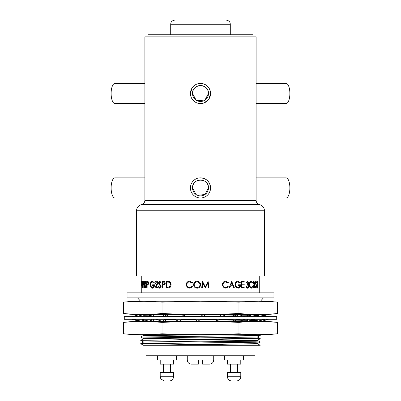<?xml version="1.0" encoding="UTF-8"?>
<svg xmlns="http://www.w3.org/2000/svg" width="401" height="401" viewBox="0 0 401 401"><rect width="100%" height="100%" fill="white"/><g stroke="black" fill="none" stroke-linecap="round" stroke-linejoin="round"><path stroke-width="0.6" d="M173.643 359.968L173.643 364.163L160.215 364.163L160.215 359.968M173.643 372.559L160.215 372.559L160.215 376.755L173.643 376.755L173.643 372.559M166.926 380.95L169.448 380.95L166.926 380.95M176.37 355.772L176.37 359.968L157.488 359.968L157.488 355.772M240.785 359.968L240.785 364.163L227.357 364.163L227.357 359.968M240.785 372.559L227.357 372.559L227.357 376.755L240.785 376.755L240.785 372.559M234.074 380.95L231.552 380.95L234.074 380.95M243.512 355.772L243.512 359.968L224.63 359.968L224.63 355.772M200.5 20.05L226.099 20.05L200.5 20.05M187.282 355.772L187.282 359.968L202.6 359.968L202.6 364.163L209.522 364.163L202.6 363.963M203.558 100.851L196.074 100.125L192.525 93.488C192.034 83.202 208.966 83.202 208.475 93.488L204.931 100.115M208.475 93.488A7.975 7.975 0 0 1 200.5 101.463A7.975 7.975 0 0 1 192.525 93.488A7.975 7.975 0 0 1 200.5 85.513A7.975 7.975 0 0 1 208.475 93.488M200.5 83.418C206.62 84.015 209.979 87.373 210.57 93.488A10.07 10.07 0 0 1 200.5 103.558A10.07 10.07 0 0 1 190.43 93.488A10.07 10.07 0 0 1 200.5 83.418A10.07 10.07 0 0 1 210.57 93.488L208.871 99.087L204.365 102.791M190.43 93.488L192.129 87.889M256.104 103.558L286.098 103.558A10.07 3.774 -90 0 0 289.873 93.488A10.07 3.774 -90 0 0 286.098 83.418L256.104 83.418M144.896 83.418L114.902 83.418A10.07 3.774 90 0 0 111.127 93.488A10.07 3.774 90 0 0 114.902 103.558L144.896 103.558M196.074 194.545L192.525 187.909C192.034 177.628 208.966 177.623 208.475 187.909L204.931 194.54L197.452 195.277M208.475 187.909A7.975 7.975 0 0 1 200.5 195.883A7.975 7.975 0 0 1 192.525 187.909A7.975 7.975 0 0 1 200.5 179.939A7.975 7.975 0 0 1 208.475 187.909M200.5 177.838C206.62 178.435 209.979 181.793 210.57 187.909A10.07 10.07 0 0 1 200.5 197.984A10.07 10.07 0 0 1 190.43 187.909A10.07 10.07 0 0 1 200.5 177.838A10.07 10.07 0 0 1 210.57 187.909L209.803 191.768M190.43 187.909L190.62 185.944M256.104 197.984L286.098 197.984A10.07 3.774 -90 0 0 289.873 187.909A10.07 3.774 -90 0 0 286.098 177.838L256.104 177.838M144.896 177.838L114.902 177.838A10.07 3.774 90 0 0 111.127 187.909A10.07 3.774 90 0 0 114.902 197.984L144.896 197.984M148.044 36.837L148.044 34.737L252.956 34.737L252.956 36.837M144.896 200.5L144.896 36.837L256.104 36.837L256.104 200.5L144.896 200.5C144.46 203.893 142.134 204.465 142.335 204.365L259.462 204.61C262.595 205.477 264.274 207.533 264.495 210.781L136.505 210.781L136.505 276.038L264.495 276.038L264.495 210.781M257.242 288.199L257.873 282.048L257.076 282.048L257.076 281.362L258.099 281.362L257.041 288.199L257.668 282.048M257.076 282.048L257.076 281.362M256.535 282.73L256.114 281.878L255.783 282.72L256.73 286.394L255.928 288.199L255.221 286.74L255.622 286.404L256.124 287.512L256.545 286.384L255.377 282.75L255.938 281.191L256.7 282.319L256.334 282.73L255.918 281.878M255.928 287.512L256.344 286.384M254.064 284.088L254.951 281.362L254.254 284.088L253.512 281.362L253.016 281.362L253.923 284.63L252.981 288.028L253.923 284.63M254.951 281.362L255.211 281.362L254.394 284.63L255.242 288.028L254.79 288.028L254.064 285.166M252.55 282.986L251.367 281.878C250.44 281.998 249.918 282.941 249.803 284.7C249.923 286.474 250.45 287.412 251.387 287.512L252.55 286.404L252.795 286.8L251.387 288.199L249.943 287.031L249.472 284.655C249.612 282.499 250.249 281.342 251.387 281.191L252.795 282.585L252.364 282.986L251.186 281.878M251.206 287.512L252.55 286.404M251.387 288.199L249.763 287.031L249.302 284.655C249.437 282.499 250.074 281.342 251.201 281.191L251.387 281.191M246.264 286.234L246.64 286.234L246.966 287.151L247.648 287.512L248.65 286.103L247.432 284.695L247.432 284.013L248.45 282.921L247.653 281.878L246.8 282.9L246.264 282.9L247.482 281.191L248.795 282.926L248.344 284.294L248.991 286.048C248.906 287.402 248.455 288.118 247.638 288.199L247.472 288.199C246.715 288.134 246.259 287.477 246.104 286.234L246.264 286.234C246.42 287.477 246.876 288.134 247.638 288.199M247.477 287.512L248.475 286.103L247.262 284.695L247.262 284.013L248.279 282.921L247.487 281.878M244.044 282.048L242.009 282.048L242.009 284.098L244.044 284.098M244.044 284.78L242.009 284.78L242.009 287.342L244.044 287.342M241.437 288.028L241.582 281.362L241.437 288.028M239.888 282.986L237.988 281.878C236.605 282.008 235.823 282.936 235.643 284.665C235.858 286.469 236.69 287.417 238.134 287.512C239.227 287.487 239.893 286.805 240.144 285.462L238.47 285.462L238.47 284.78L240.585 284.78C240.535 286.91 239.703 288.053 238.094 288.199L235.818 286.936L235.161 284.69C235.342 282.52 236.289 281.352 238.004 281.191L240.269 282.499L239.748 282.986L237.853 281.878M238.004 287.512C239.086 287.487 239.753 286.805 240.004 285.462M238.47 285.462L238.47 284.78M238.094 288.199L235.693 286.936L235.036 284.69C235.217 282.52 236.164 281.352 237.868 281.191L238.004 281.191M229.091 288.028L231.713 281.362L234.465 288.028L233.928 288.028L233.111 285.893L230.54 285.893L229.663 288.028L229.091 288.028L231.823 281.362M233.928 288.028L232.991 285.893L230.54 285.893M227.873 282.986L225.703 281.878C224.069 281.998 223.167 282.941 222.996 284.7C223.172 286.474 224.089 287.412 225.738 287.512L227.873 286.404L228.339 286.8L225.743 288.199L223.222 287.031L222.44 284.655C222.645 282.499 223.743 281.342 225.733 281.191L228.339 282.585L227.778 282.986L225.613 281.878M225.648 287.512L227.873 286.404M225.743 288.199L223.141 287.031L222.36 284.655C222.565 282.499 223.663 281.342 225.648 281.191L225.733 281.191M208.099 281.362L209.061 288.028L208.465 288.028L207.833 283.231L205.297 288.028L202.871 283.221L202.239 288.028L201.638 288.028L202.51 281.362L205.362 286.83L208.099 281.362L205.342 286.83M208.465 288.028L207.808 283.231M200.5 285.592L200.5 285.597C199.969 287.236 198.841 288.103 197.117 288.199L197.117 288.199C194.966 288.013 193.798 286.855 193.598 284.725C193.773 282.585 194.926 281.407 197.051 281.191L197.066 281.191C198.811 281.266 199.954 282.129 200.5 283.783L200.5 285.597L197.107 288.199M141.538 285.001L141.779 281.362L141.748 292.825M142.16 281.362L142.791 284.78C142.746 286.926 142.566 288.008 142.25 288.028L141.809 288.028L141.809 281.362L142.16 281.362M143.723 281.462L143.147 281.362L143.723 281.462L144.064 283.151L143.708 284.84L142.987 284.951L143.192 288.028L143.192 284.951M144.876 281.362L145.593 281.602L146.34 284.78C146.27 286.926 145.864 288.008 145.112 288.028L144.26 288.028L144.26 281.362L144.876 281.362M147.433 281.362L148.099 281.462L148.691 283.151L148.079 284.84L147.142 284.951L147.132 288.028L146.696 288.028L146.696 281.362L148.099 281.462M150.616 284.665C150.736 286.469 151.322 287.417 152.375 287.512C153.212 287.487 153.743 286.805 153.964 285.462L152.626 285.462L152.626 284.78L154.335 284.78C154.26 286.91 153.598 288.053 152.345 288.199L150.736 286.936L150.3 284.69C150.385 282.52 151.047 281.352 152.275 281.191L154.235 282.499L153.753 282.986L152.265 281.878C151.267 282.008 150.716 282.936 150.616 284.665L150.796 284.665C150.916 286.469 151.498 287.417 152.55 287.512M152.435 281.878C151.443 282.008 150.896 282.936 150.796 284.665M153.964 285.462L152.796 285.462M154.335 284.78L154.495 284.78C154.425 286.91 153.763 288.053 152.52 288.199L152.345 288.199M156.395 281.191C157.227 281.286 157.678 281.943 157.763 283.171L155.733 287.342L157.824 287.342L157.824 288.028L154.816 288.028L157.352 283.226L156.375 281.878L155.362 283.412L154.981 283.412C155.042 282.058 155.518 281.317 156.395 281.191L156.555 281.191C157.377 281.286 157.834 281.943 157.914 283.171L155.894 287.342M157.824 287.342L157.824 288.028M156.53 281.878L155.362 283.412M158.575 286.404L159.618 287.512L160.57 286.384L158.741 283.763L158.475 282.75L159.648 281.191L160.951 282.319L160.55 282.73L159.603 281.878L158.901 282.72L161.017 286.394L159.618 288.199L158.179 286.74L158.721 286.404L159.763 287.512M159.648 281.191L161.092 282.319L160.55 282.73M159.748 281.878L159.047 282.72L161.157 286.394L159.618 288.199M164.365 281.462L163.047 281.362L164.365 281.462L165.377 283.151L164.325 284.84L162.5 284.951L162.636 288.028L162.636 284.951M167.588 281.362L169.362 281.602C170.51 282.204 171.087 283.266 171.082 284.78C170.961 286.926 169.999 288.008 168.189 288.028L166.365 288.028L166.365 281.362L167.588 281.362M186.766 284.7C186.941 286.474 187.919 287.412 189.698 287.512L192.054 286.404L192.575 286.8L189.703 288.199L187.006 287.031L186.179 284.655C186.38 282.499 187.553 281.342 189.693 281.191L192.605 282.585L192.054 282.986L189.658 281.878C187.899 281.998 186.936 282.941 186.766 284.7L186.811 284.7C186.991 286.474 187.964 287.412 189.738 287.512M189.698 281.878C187.944 281.998 186.986 282.941 186.811 284.7M192.054 286.404L192.605 286.8L189.703 288.199M200.5 292.825L273.938 292.825L273.938 297.858L127.062 297.858L127.062 292.825L200.5 292.825M258.194 301.216L238.961 302.118L200.5 301.216L258.194 301.216L277.427 302.118L267.121 301.216L240.465 301.216M255.056 345.281L255.056 355.772L145.944 355.772L145.944 345.281L259.718 345.281L143.453 345.281L140.701 343.687L260.184 345.281L257.407 343.677L144.139 345.281M202.6 362.454L202.6 361.802M200.5 341.186L255.572 341.807L260.299 342.023L255.572 342.233L140.706 343.677L143.593 342.028L140.701 340.354L143.593 338.68L257.417 340.354L143.593 342.013M260.46 314.539L277.427 313.637L267.121 314.539L203.272 314.564M203.332 314.564L221.683 314.73M222.395 314.74L238.064 314.9M239.678 314.92L250.861 315.071M253.422 315.116L258.835 315.256M258.73 315.492L255.191 315.592M250.339 315.687L242.42 315.793M236.961 315.858L225.232 315.978M219.918 316.033L205.262 316.163M200.5 316.204L185.588 316.339M181.668 316.374L168.164 316.509L167.057 314.539L164.555 316.635M162.074 316.579L157.097 316.635M226.204 319.301L220.124 319.361M215.312 319.407L200.35 319.537M195.508 319.577L181.347 319.707M175.337 319.767L164.265 319.883M157.994 319.958L150.826 320.053M145.147 320.163L142.355 320.249M221.903 334.72L255.572 335.146L260.299 335.361L255.572 335.572L140.706 337.03L260.294 338.7L140.706 340.349M238.961 302.118L238.961 313.637L200.5 314.539L142.806 314.539L162.039 313.637L200.5 314.539L184.49 314.69M184.184 314.695L167.247 314.875M166.631 314.88L153.207 315.056M151.758 315.086L143.753 315.331M205.362 316.249L219.437 316.384M226.324 316.454L236.139 316.564M200.5 319.537L215.462 319.677M218.981 319.712L233.076 319.863M236.505 319.903L247.452 320.048M250.946 320.113L257.186 320.324M257.206 320.414L249.703 320.65M247.713 320.685L234.645 320.86M233.648 320.87L217.081 321.046M216.38 321.056L197.939 321.226M197.492 321.231L180.129 321.396M180.129 334.72L143.593 335.366L200.5 336.193M259.201 334.72L260.294 335.351L257.407 337.03L143.593 338.68M137.553 297.858L140.54 301.216L142.806 301.216L133.879 301.216L123.573 302.118L123.573 313.637L142.806 314.539L140.54 314.539L142.651 314.835M141.568 281.362L141.759 288.028M141.954 281.362L142.45 281.602M142.24 281.602L142.791 284.78M142.586 284.78C142.54 286.926 142.36 288.008 142.044 288.028L142.25 288.028M142.21 287.171L142.475 284.78L142.19 282.234L141.869 282.048L141.869 287.342L142.21 287.171M142.079 282.098L142.079 287.317M143.518 281.462L144.064 283.151M143.864 283.151L143.708 284.84M142.987 288.028L142.856 281.362L143.352 281.362M143.257 284.284L143.698 283.156L143.267 282.048L142.987 282.048L142.987 284.269L143.458 284.284L142.987 284.269M143.267 282.048L143.192 284.269M144.681 281.362L145.593 281.602M145.398 281.602L146.34 284.78M146.149 284.78C146.079 286.926 145.668 288.008 144.916 288.028L145.112 288.028M145.332 287.171L145.919 284.78L145.277 282.234L144.44 282.048L144.44 287.342L145.332 287.171M144.641 282.048L144.686 287.342M147.914 281.462L148.691 283.151M148.505 283.151L148.079 284.84M147.889 284.84L146.941 284.951L146.941 288.028M147.443 284.284L148.225 283.156L147.463 282.048L146.941 282.048L146.941 284.269L147.628 284.284L146.941 284.269M147.463 282.048L147.132 282.048L147.132 284.269M152.275 281.191L154.235 282.499M154.069 282.499L153.753 282.986M164.235 281.462L165.377 283.151M165.252 283.151L164.325 284.84M164.194 284.84L163.001 284.951M162.5 288.028L162.044 288.028L162.044 281.362L163.182 281.362M163.402 284.284L164.776 283.156L163.443 282.048L162.5 282.048L162.5 284.269L163.538 284.284L162.5 284.269M163.443 282.048L162.636 282.048L162.636 284.269M167.473 281.362L169.362 281.602M169.252 281.602C170.405 282.204 170.981 283.261 170.976 284.78L171.082 284.78M170.976 284.78C170.856 286.926 169.889 288.008 168.074 288.028L168.189 288.028M169.087 287.171L170.46 284.78C170.45 283.512 169.949 282.665 168.956 282.234L166.856 282.048L166.856 287.342L169.087 287.171M167.242 282.048L166.976 282.048L166.976 287.342L167.488 287.342M189.693 281.191L192.605 282.585M192.575 282.585L192.054 282.986M197.051 281.191L200.5 283.783M197.081 287.512C198.856 287.387 199.833 286.444 200.009 284.69C199.823 282.956 198.846 282.018 197.081 281.878C195.322 282.033 194.36 282.986 194.189 284.72C194.37 286.444 195.337 287.377 197.081 287.512C195.357 287.377 194.395 286.449 194.214 284.72L194.189 284.72M197.097 281.878C195.342 282.033 194.38 282.981 194.214 284.72M205.297 288.028L202.881 283.221M201.638 288.028L202.52 281.362M232.846 285.206L231.853 282.665L230.821 285.206L232.846 285.206M231.743 282.665L232.73 285.206L230.821 285.206M241.582 281.362L244.199 281.362L244.199 282.048L242.009 282.048M242.009 284.78L244.199 284.78L244.199 284.098L242.009 284.098M241.582 288.028L244.199 288.028L244.199 287.342L242.009 287.342M246.43 282.9L247.648 281.191M254.981 288.028L254.254 285.166L253.472 288.028L253.166 288.028M254.114 284.63L253.206 281.362M256.545 286.384L256.269 285.733M256.47 285.733L255.507 283.763M255.703 283.763L255.377 282.75M255.572 282.75L256.139 281.191M256.124 288.199L255.221 286.74M255.417 286.74L255.622 286.404M198.4 359.968L198.4 364.163L191.477 364.163C188.124 363.697 187.643 361.642 187.653 361.692L187.282 359.968M198.4 363.832L198.4 363.02M198.4 361.456L198.4 360.725M145.177 301.216L123.573 302.118M162.039 302.118L200.5 301.216L142.806 301.216L162.039 302.118L162.039 313.637M142.806 314.539L133.879 314.539L123.573 313.637M277.427 302.118L277.427 313.637L260.429 314.524M238.961 313.637L258.194 314.539M276.715 319.301L124.285 319.301L124.285 316.635L276.715 316.635L276.715 319.301M268.78 319.226L261.257 321.396L261.257 320.168M205.763 316.635L203.307 314.539L200.315 316.635M195.237 319.301L197.693 321.396L200.685 319.301M226.73 316.635L221.943 314.539L219.096 316.635M215.362 319.301L216.605 321.396L218.48 320.018L220.936 319.301M216.595 319.301L216.605 321.396M245.066 316.635L238.48 314.539L236.059 316.635M232.981 319.301L233.994 321.351C236.119 319.833 238.164 319.151 240.139 319.301M236.445 319.301L233.994 321.351M259.036 316.635L251.302 314.539L249.542 316.635M247.307 319.301L248.003 321.396L250.525 320.289L255.457 319.301M252.775 319.301L250.525 320.289M247.196 319.432L247.457 319.301M267.282 316.635L259.151 314.539L258.314 316.439M257.051 319.301L257.417 321.396L262.67 319.717L265.397 319.301M263.988 319.301L262.67 319.717M256.991 319.432L257.317 319.301M268.986 316.635L261.257 314.539L261.257 315.086M257.272 315.206L257.417 314.539L257.718 315.216M258.936 315.026L257.417 314.539M259.131 321.356L258.936 320.91M259.277 320.8L259.151 321.396L261.257 320.855M247.196 316.504L248.003 314.539L248.414 315.031M250.414 315.597L248.003 314.539M252.109 319.432L251.302 321.396L250.66 320.63M257.076 319.833L251.302 321.396M232.831 316.504L233.943 314.539L235.482 315.873M236.68 316.098L233.943 314.539M239.462 319.316L238.816 320.81M245.066 319.301L240.384 320.79M239.592 319.432L239.843 319.301M223.116 319.331L223.036 319.752M226.73 319.301L225.638 319.782M178.921 314.745L178.58 314.75M182.089 319.702L181.723 319.432M185.658 319.397L185.543 319.667M162.295 314.93L162.52 314.539L164.32 316.098M161.247 314.945L162.52 314.539M165.297 319.873L164.786 319.432M168.169 319.432L167.934 319.843M148.891 316.504L149.698 314.539M151.854 320.038L151.347 319.432M153.693 319.301L153.272 320.72M150.586 320.339L151.398 320.695M144.009 319.432L143.583 321.396L142.751 319.517M141.723 315.136L141.849 314.539L142.064 315.026M142.064 320.91L143.583 321.396M139.743 315.086L141.849 314.539M132.014 319.301L139.743 321.396L139.743 320.855M139.743 315.767L139.743 314.539L132.014 316.635M133.718 319.301L141.849 321.396L142.686 319.497M143.949 316.635L143.583 314.539L137.012 316.635M143.683 316.635L144.009 316.504M141.964 319.301L149.698 321.396L151.458 319.301M153.693 316.635L152.997 314.539L148.225 316.635M153.543 316.635L153.804 316.504M155.934 319.301L162.52 321.396L164.941 319.301M174.27 319.301L179.057 321.396L181.904 319.301M185.638 316.635L184.395 314.539L182.52 315.918L180.064 316.635M184.405 316.635L184.395 314.539M140.54 321.396L162.039 322.299L200.5 321.396L238.961 322.299L255.823 321.396L267.121 321.396L277.427 322.299L258.194 321.396L133.879 321.396L123.573 322.299L123.573 333.817L140.54 334.72M142.806 334.72L162.039 333.817L200.5 334.72L238.961 333.817L258.194 334.72L277.427 333.817L267.121 334.72L133.879 334.72L123.573 333.817M142.806 321.396L123.573 322.299M162.039 322.299L162.039 333.817M238.961 322.299L238.961 333.817M277.427 322.299L277.427 333.817M230.294 34.737L230.294 24.245L170.706 24.245C170.876 22.957 170.756 20.862 174.901 20.05M202.6 359.968L213.718 359.968L213.718 355.772M170.495 372.559L170.495 364.163M173.643 376.755L172.971 379.03C173.222 378.679 172.265 380.719 169.448 380.95M237.638 372.559L237.638 364.163M240.785 376.755C240.54 379.301 239.141 380.699 236.59 380.95M230.294 24.245C230.124 22.957 230.244 20.862 226.099 20.05M259.252 276.038L259.252 292.825M141.748 276.038L141.748 281.362M260.46 301.216L263.447 297.858M213.718 359.968L213.347 361.692C213.357 361.642 212.876 363.697 209.522 364.163M259.201 321.396L258.565 321.031M140.706 337.015L143.593 335.351L142.47 334.72M257.407 340.364L260.294 338.7L257.407 337.015M260.294 342.013L257.407 340.349M142.47 321.396L141.974 321.111M143.593 338.7L140.706 337.03M257.407 343.692L260.294 342.028M170.706 34.737L170.706 24.245M141.538 284.244L141.538 285.758M259.462 204.61L258.665 204.365C258.866 204.465 256.54 203.893 256.104 200.5M141.538 204.61C138.405 205.477 136.726 207.533 136.505 210.781M227.357 376.755L227.958 378.92C227.833 378.559 228.219 380.444 231.552 380.95M230.505 372.559L230.505 364.163M160.215 376.755L160.921 379.085L164.41 380.95M163.362 372.559L163.362 364.163M181.999 319.702L180.806 319.351M167.006 321.351L164.32 319.838M135.603 316.635L138.33 316.219M145.543 316.635L150.475 315.647M160.861 316.635C162.841 316.785 164.886 316.098 167.006 314.584"/></g></svg>
